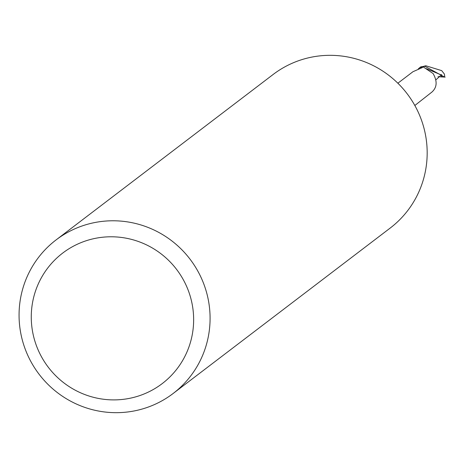 <?xml version="1.0" encoding="UTF-8"?>
<svg xmlns="http://www.w3.org/2000/svg" width="468" height="468" viewBox="0 0 468 468"><rect width="100%" height="100%" fill="white"/><g stroke="black" fill="none" stroke-linecap="round" stroke-linejoin="round"><path stroke-width="0.7" d="M56.049 239.938L273.136 74.482A96.554 94.905 52.7 0 1 336.849 55.563A96.554 94.905 52.7 0 1 422.838 124.201A96.554 94.905 52.7 0 1 390.195 228.062L173.101 393.518A96.554 94.905 52.7 0 1 109.389 412.437A96.554 94.905 52.7 0 1 23.4 343.799A96.554 94.905 52.7 0 1 56.049 239.938A96.554 94.905 52.7 0 1 119.755 221.019A96.554 94.905 52.7 0 1 205.744 289.657A96.554 94.905 52.7 0 1 173.101 393.518M116.86 236.989A82.07 80.671 52.7 0 1 193.524 324.119A82.07 80.671 52.7 0 1 108.049 399.695A82.07 80.671 52.7 0 1 31.385 312.565A82.07 80.671 52.7 0 1 116.86 236.989M418.386 68.936A12.425 12.215 52.7 0 1 419.931 67.567A13.999 13.759 52.7 0 1 423.411 67.041L433.116 73.546C437.463 81.239 437.065 87.405 431.935 92.044L414.835 105.487M419.931 67.567L422.411 67.544L412.957 71.721L397.864 83.222M421.147 67.357A14.958 6.844 -172.9 0 1 421.276 68.041M418.234 68.989L420.147 67.257A14.239 13.999 52.7 0 1 423.528 66.801L423.54 67.181M423.528 66.801L423.558 67.193L423.522 66.561L425.026 66.357L444.6 77.074A14.485 14.233 52.7 0 0 444.571 75.161L444.372 74.049L441.698 70.633L425.81 65.76L420.141 67.263A14.239 13.993 52.7 0 1 423.528 66.801M445.173 77.109L441.365 76.916L441.652 74.611L436.176 79.607M441.365 76.916L437.972 76.664M420.703 66.883A14.479 14.233 52.7 0 1 423.522 66.561M441.031 74.833L426.418 68.702M442.102 76.922L441.71 75.962"/></g></svg>
